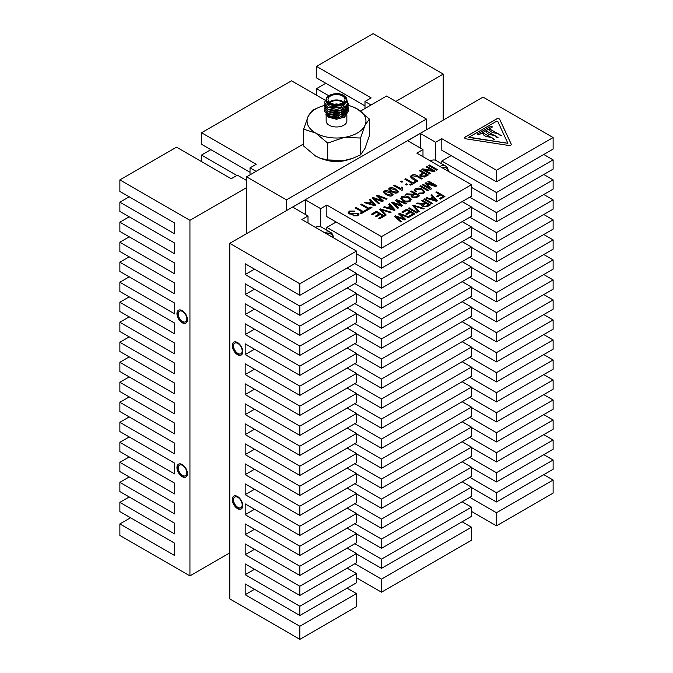 <?xml version="1.0" encoding="UTF-8"?>
<svg xmlns="http://www.w3.org/2000/svg" width="673" height="673" viewBox="0 0 673 673"><rect width="100%" height="100%" fill="white"/><g stroke="black" fill="none" stroke-linecap="round" stroke-linejoin="round"><path stroke-width="1.01" d="M346.856 115.285L346.856 121.005A10.356 5.981 180 0 1 340.462 126.524A10.356 5.981 180 0 1 329.173 125.228A10.356 5.981 180 0 1 326.144 121.005L326.144 114.847M344.189 117.312L346.814 113.872M346.847 113.569L346.519 114.831M328.685 117.253L336.5 119.281L344.61 117.085L336.811 119.071L328.685 117.253L325.875 114.259M347.268 109.379L347.731 110.17M347.79 110.313L348.109 111.365M348.134 111.533L344.61 117.085M326.144 113.308L326.346 114.486M326.514 114.898L328.937 117.388M326.144 99.831L328.458 105.526L326.144 102.002L329.173 105.989L340.462 107.285L346.856 101.766L346.856 99.84A10.356 5.981 180 0 1 340.462 105.358A10.356 5.981 180 0 1 329.173 104.063A10.356 5.981 180 0 1 326.144 99.84L326.077 99.915M324.723 103.028A11.786 6.806 180 0 1 324.714 102.927L328.315 107.487L342.338 108L346.856 100.277M348.278 103.869L347.882 105.846L339.554 111.011L328.172 109.606L324.723 104.938M346.932 100.403L348.286 103.735L347.882 105.585L339.554 110.751L328.172 109.346L324.714 104.811L324.857 103.81M348.278 110.279L347.882 112.256L339.554 117.422L328.172 116.017L324.723 111.348M348.177 109.211L347.882 111.996L339.554 117.169L328.172 115.764L324.714 111.222L324.84 110.279M348.278 108.143L347.882 110.12L339.554 115.285L328.172 113.88L324.723 109.211M346.856 104.593L347.739 105.871M347.806 106.006L348.151 106.948M348.177 107.074L347.882 109.859L339.554 115.024L328.172 113.619L324.714 109.085L324.84 108.143M347.344 103.331L348.118 104.938M348.151 105.064L347.882 107.983L339.554 113.148L328.172 111.743L324.723 107.074M347.386 103.137L348.151 104.803M348.177 104.938L347.882 107.722L339.554 112.887L328.172 111.482L324.714 106.948L324.84 106.006M342.498 95.987A8.48 4.896 0 0 0 333.253 94.927A8.48 4.896 0 0 0 328.02 99.453A8.48 4.896 0 0 0 330.502 102.919A8.48 4.896 0 0 0 339.747 103.978A8.48 4.896 0 0 0 344.98 99.453A8.48 4.896 0 0 0 342.498 95.987M329.417 102.145A8.48 4.896 180 0 1 342.498 101.379A8.48 4.896 180 0 1 343.583 102.145M343.053 102.565A8.009 4.627 0 0 0 342.162 101.951A8.009 4.627 0 0 0 329.947 102.565M337.981 104.273A2.212 1.279 0 0 0 335.019 104.273M337.922 104.281A2.212 1.279 0 0 0 335.078 104.281M465.228 138.579A1.884 1.085 0 0 0 466.069 138.857L508.931 145.494A1.884 1.085 0 0 0 511.303 144.443A1.884 1.085 0 0 0 511.236 144.157L499.753 119.415A1.884 1.085 0 0 0 496.598 118.928L465.228 137.04A1.884 1.085 0 0 0 464.673 137.805A1.884 1.085 0 0 0 465.228 138.579M468.829 137.427L507.888 143.324M468.963 137.191L507.888 143.282L497.658 121.199L496.867 121.081L468.963 137.191M324.882 232.816A12.728 7.344 -60 0 1 330.729 232.463A12.728 7.344 -60 0 1 333.354 237.704M330.729 232.463L321.147 226.936A12.728 7.344 120 0 0 315.301 227.289M333.211 237.628A11.449 6.612 120 0 0 326.817 233.935M439.856 166.433A12.728 7.344 -60 0 1 445.703 166.088A12.728 7.344 -60 0 1 448.327 171.329M445.703 166.088L436.121 160.553A12.728 7.344 120 0 0 430.274 160.906M448.193 171.245A11.449 6.612 120 0 0 441.791 167.552M324.201 159.543A23.563 13.603 0 0 0 348.799 159.543M182.534 465.413A6.124 3.533 -120 0 0 179.472 465.11A6.124 3.533 -120 0 0 178.53 470.023A6.124 3.533 -120 0 0 182.534 475.416A6.124 3.533 -120 0 0 185.597 475.718A6.124 3.533 -120 0 0 186.53 470.814A6.124 3.533 -120 0 0 182.534 465.413M182.198 464.547A7.42 4.282 -120 0 0 178.488 464.177A7.42 4.282 -120 0 0 177.352 470.124A7.42 4.282 -120 0 0 182.198 476.669A7.42 4.282 -120 0 0 185.908 477.039A7.42 4.282 -120 0 0 187.052 471.092A7.42 4.282 -120 0 0 182.198 464.547M178.656 464.092A7.42 4.282 -120 0 0 177.731 470.09A7.42 4.282 -120 0 0 182.534 476.476A7.42 4.282 -120 0 0 186.076 476.93M182.534 311.49A6.124 3.533 -120 0 0 179.472 311.187A6.124 3.533 -120 0 0 178.53 316.091A6.124 3.533 -120 0 0 182.534 321.492A6.124 3.533 -120 0 0 185.597 321.795A6.124 3.533 -120 0 0 186.53 316.882A6.124 3.533 -120 0 0 182.534 311.49M182.198 310.623A7.42 4.282 -120 0 0 178.488 310.253A7.42 4.282 -120 0 0 177.352 316.201A7.42 4.282 -120 0 0 182.198 322.737A7.42 4.282 -120 0 0 185.908 323.107A7.42 4.282 -120 0 0 187.052 317.16A7.42 4.282 -120 0 0 182.198 310.623M178.656 310.16A7.42 4.282 -120 0 0 177.731 316.159A7.42 4.282 -120 0 0 182.534 322.552A7.42 4.282 -120 0 0 186.076 323.006M237.855 343.432A6.124 3.533 -120 0 0 234.793 343.129A6.124 3.533 -120 0 0 233.851 348.034A6.124 3.533 -120 0 0 237.855 353.426A6.124 3.533 -120 0 0 240.917 353.729A6.124 3.533 -120 0 0 241.851 348.824A6.124 3.533 -120 0 0 237.855 343.432M237.519 342.557A7.42 4.282 -120 0 0 233.809 342.195A7.42 4.282 -120 0 0 232.673 348.143A7.42 4.282 -120 0 0 237.519 354.679A7.42 4.282 -120 0 0 241.228 355.05A7.42 4.282 -120 0 0 242.373 349.102A7.42 4.282 -120 0 0 237.519 342.557M233.977 342.103A7.42 4.282 -120 0 0 233.051 348.101A7.42 4.282 -120 0 0 237.855 354.486A7.42 4.282 -120 0 0 241.397 354.949M237.855 497.355A6.124 3.533 -120 0 0 234.793 497.053A6.124 3.533 -120 0 0 233.851 501.957A6.124 3.533 -120 0 0 237.855 507.358A6.124 3.533 -120 0 0 240.917 507.661A6.124 3.533 -120 0 0 241.851 502.748A6.124 3.533 -120 0 0 237.855 497.355M237.519 496.489A7.42 4.282 -120 0 0 233.809 496.119A7.42 4.282 -120 0 0 232.673 502.066A7.42 4.282 -120 0 0 237.519 508.611A7.42 4.282 -120 0 0 241.228 508.973A7.42 4.282 -120 0 0 242.373 503.025A7.42 4.282 -120 0 0 237.519 496.489M233.977 496.026A7.42 4.282 -120 0 0 233.051 502.024A7.42 4.282 -120 0 0 237.855 508.418A7.42 4.282 -120 0 0 241.397 508.872M250.019 172.28L201.53 144.283L201.53 132.741L291.51 80.794L325.539 100.437M381.49 568.349L471.47 516.401L471.47 507.164L381.49 559.12L381.49 568.349L356.497 553.921M471.47 216.243L471.47 207.006L381.49 258.962L381.49 268.191L471.47 216.243M471.47 236.257L471.47 227.02L381.49 278.967L381.49 288.204L471.47 236.257M471.47 256.262L471.47 247.033L381.49 298.98L381.49 308.217L471.47 256.262M471.47 276.275L471.47 267.038L381.49 318.994L381.49 328.222L471.47 276.275M471.47 296.288L471.47 287.051L381.49 338.999L381.49 348.235L471.47 296.288M471.47 316.293L471.47 307.065L381.49 359.012L381.49 368.249L471.47 316.293M471.47 336.307L471.47 327.07L381.49 379.025L381.49 388.254L471.47 336.307M471.47 356.32L471.47 347.083L381.49 399.03L381.49 408.267L471.47 356.32M471.47 376.325L471.47 367.096L381.49 419.043L381.49 428.28L471.47 376.325M471.47 396.338L471.47 387.101L381.49 439.057L381.49 448.285L471.47 396.338M471.47 416.351L471.47 407.115L381.49 459.062L381.49 468.299L471.47 416.351M471.47 436.356L471.47 427.128L381.49 479.075L381.49 488.312L471.47 436.356M471.47 456.37L471.47 447.133L381.49 499.088L381.49 508.317L471.47 456.37M471.47 476.383L471.47 467.146L381.49 519.093L381.49 528.33L471.47 476.383M471.47 496.388L471.47 487.159L381.49 539.107L381.49 548.344L471.47 496.388M320.668 226.7L320.668 208.638L326.834 205.08L381.49 236.635L381.49 248.186L471.47 196.23L471.47 184.688L416.814 153.133L422.981 149.574L422.981 156.691M381.49 236.635L471.47 184.688M471.47 527.178L381.49 579.125L381.49 592.206L471.47 540.259L471.47 527.178L462.141 521.785M496.464 461.947L553.122 429.239L553.122 420.002L496.464 452.719L496.464 461.947L471.47 447.52M496.464 441.942L553.122 409.234L553.122 399.998L496.464 432.705L496.464 441.942L471.47 427.506M496.464 421.929L553.122 389.221L553.122 379.984L496.464 412.692L496.464 421.929L471.47 407.502M496.464 401.916L553.122 369.208L553.122 359.971L496.464 392.687L496.464 401.916L471.47 387.488M496.464 381.911L553.122 349.203L553.122 339.966L496.464 372.674L496.464 381.911L471.47 367.475M496.464 361.897L553.122 329.19L553.122 319.953L496.464 352.66L496.464 361.897L471.47 347.47M496.464 341.884L553.122 309.176L553.122 299.939L496.464 332.655L496.464 341.884L471.47 327.457M496.464 321.879L553.122 289.171L553.122 279.934L496.464 312.642L496.464 321.879L471.47 307.443M496.464 301.866L553.122 269.158L553.122 259.921L496.464 292.629L496.464 301.866L471.47 287.438M496.464 281.852L553.122 249.145L553.122 239.908L496.464 272.624L496.464 281.852L471.47 267.425M496.464 261.847L553.122 229.14L553.122 219.903L496.464 252.611L496.464 261.847L471.47 247.412M496.464 241.834L553.122 209.126L553.122 199.889L496.464 232.597L496.464 241.834L471.47 227.407M496.464 221.821L553.122 189.113L553.122 179.876L496.464 212.592L496.464 221.821L471.47 207.393M496.464 201.816L553.122 169.108L553.122 159.871L496.464 192.579L496.464 201.816L471.47 187.38M496.464 501.974L553.122 469.266L553.122 460.029L496.464 492.737L496.464 501.974L471.47 487.538M553.122 440.016L496.464 472.724L496.464 481.961L553.122 449.253L553.122 440.016L543.784 434.632M435.641 160.317L435.641 142.264L441.808 138.705L496.464 170.261L496.464 181.803L553.122 149.095L553.122 137.553L483.063 97.105L229.787 243.332L299.838 283.779L356.497 251.071L301.841 219.516L308.007 215.957L308.007 223.074M496.464 170.261L553.122 137.553M553.122 480.034L496.464 512.75L496.464 525.832L553.122 493.124L553.122 480.034L543.784 474.65M543.784 454.637L553.122 460.029M543.784 154.479L553.122 159.871M543.784 174.492L553.122 179.876M543.784 194.505L553.122 199.889M543.784 214.51L553.122 219.903M543.784 234.524L553.122 239.908M543.784 254.537L553.122 259.921M543.784 274.542L553.122 279.934M543.784 294.555L553.122 299.939M543.784 314.569L553.122 319.953M543.784 334.574L553.122 339.966M543.784 354.587L553.122 359.971M543.784 374.6L553.122 379.984M543.784 394.605L553.122 399.998M543.784 414.618L553.122 420.002M189.937 575.895L119.878 535.447L119.878 523.905L174.534 555.461L174.534 543.145L119.878 511.589L119.878 502.352L174.534 533.916L174.534 523.14L119.878 491.584L119.878 482.348L174.534 513.903L174.534 503.126L119.878 471.571L119.878 462.334L174.534 493.889L174.534 483.113L119.878 451.558L119.878 442.321L174.534 473.885L174.534 463.108L119.878 431.553L119.878 422.316L174.534 453.871L174.534 443.095L119.878 411.54L119.878 402.303L174.534 433.858L174.534 423.081L119.878 391.526L119.878 382.289L174.534 413.853L174.534 403.077L119.878 371.521L119.878 362.284L174.534 393.84L174.534 383.063L119.878 351.508L119.878 342.271L174.534 373.826L174.534 363.05L119.878 331.495L119.878 322.258L174.534 353.821L174.534 343.045L119.878 311.49L119.878 302.253L174.534 333.808L174.534 323.032L119.878 291.476L119.878 282.239L174.534 313.795L174.534 303.018L119.878 271.463L119.878 262.226L174.534 293.79L174.534 283.013L119.878 251.458L119.878 242.221L174.534 273.776L174.534 263L119.878 231.445L119.878 222.208L174.534 253.763L174.534 242.987L119.878 211.431L119.878 202.194L174.534 233.758L174.534 222.982L119.878 191.426L119.878 179.876L189.937 220.323L189.937 575.895L229.787 552.886M246.587 180.499L237.359 175.165L231.192 178.724L176.536 147.168L119.878 179.876M130.545 517.747L119.878 523.905M119.878 202.194L129.216 196.81M119.878 222.208L129.216 216.824M119.878 242.221L129.216 236.829M119.878 262.226L129.216 256.842M119.878 282.239L129.216 276.855M119.878 302.253L129.216 296.86M119.878 322.258L129.216 316.874M119.878 342.271L129.216 336.887M119.878 362.284L129.216 356.892M119.878 382.289L129.216 376.905M119.878 402.303L129.216 396.919M119.878 422.316L129.216 416.924M119.878 442.321L129.216 436.937M119.878 462.334L129.216 456.95M119.878 482.348L129.216 476.955M119.878 502.352L129.216 496.968M364.993 105.897L316.503 77.9L316.503 66.358L373.162 33.65L443.213 74.097L395.892 101.413M316.503 95.221L316.503 88.676L325.833 83.292M443.213 120.114L443.213 74.097M201.53 161.604L201.53 155.059L210.859 149.675M299.838 626.269L299.838 639.35L306.636 635.43L356.497 606.642L356.497 593.561L299.838 626.269L245.182 594.713L245.182 583.937L299.838 615.492L356.497 582.784L356.497 573.547L299.838 606.255L245.182 574.7L245.182 563.924L299.838 595.479L299.838 586.242L245.182 554.687L245.182 543.91L299.838 575.474L299.838 566.237L245.182 534.682L245.182 523.905L299.838 555.461L299.838 546.224L245.182 514.668L245.182 503.892L299.838 535.447L299.838 526.21L245.182 494.655L245.182 483.879L299.838 515.442L299.838 506.205L245.182 474.65L245.182 463.874L299.838 495.429L299.838 486.192L245.182 454.637L245.182 443.86L299.838 475.416L299.838 466.179L245.182 434.623L245.182 423.847L299.838 455.411L299.838 446.174L245.182 414.618L245.182 403.842L299.838 435.397L299.838 426.16L245.182 394.605L245.182 383.829L299.838 415.384L299.838 406.147L245.182 374.592L245.182 363.815L299.838 395.379L299.838 386.142L245.182 354.587L245.182 343.81L299.838 375.366L299.838 366.129L245.182 334.574L245.182 323.797L299.838 355.352L299.838 346.115L245.182 314.56L245.182 303.784L299.838 335.347L299.838 326.111L245.182 294.555L245.182 283.779L299.838 315.334L299.838 306.097L245.182 274.542L245.182 263.766L299.838 295.321L356.497 262.613L356.497 251.071M299.838 615.492L299.838 606.255M299.838 315.334L356.497 282.626L356.497 273.389L299.838 306.097M299.838 335.347L356.497 302.631L356.497 293.403L299.838 326.111M299.838 355.352L356.497 322.645L356.497 313.408L299.838 346.115M299.838 375.366L356.497 342.658L356.497 333.421L299.838 366.129M299.838 395.379L356.497 362.663L356.497 353.434L299.838 386.142M299.838 415.384L356.497 382.676L356.497 373.439L299.838 406.147M299.838 435.397L356.497 402.69L356.497 393.453L299.838 426.16M299.838 455.411L356.497 422.694L356.497 413.466L299.838 446.174M299.838 475.416L356.497 442.708L356.497 433.471L299.838 466.179M299.838 495.429L356.497 462.721L356.497 453.484L299.838 486.192M299.838 515.442L356.497 482.726L356.497 473.498L299.838 506.205M299.838 535.447L356.497 502.739L356.497 493.502L299.838 526.21M299.838 555.461L356.497 522.753L356.497 513.516L299.838 546.224M299.838 575.474L356.497 542.758L356.497 533.529L299.838 566.237M299.838 595.479L356.497 562.771L356.497 553.534L299.838 586.242M299.838 295.321L299.838 283.779M229.787 243.332L229.787 598.903L292.057 634.774M299.838 639.35L292.141 634.908M428.625 204.828L426.001 203.313L424.024 204.449L423.081 205.45L423.662 206.207L426.438 206.089L428.625 204.828L426.438 206.089M434.977 199.511L433.387 197.711L431.115 199.023L436.129 200.613L434.977 199.511M417.908 195.607L415.283 194.093L413.315 195.229L412.364 196.23L412.944 196.987L415.721 196.878L417.908 195.607L415.721 196.878M409.125 200.798L410.042 199.553L408.183 197.509L402.74 197.096L401.848 198.342L403.59 200.318L405.769 201.177L409.125 200.882L410.042 199.587M392.645 208.546L391.055 206.746L388.784 208.058L393.806 209.648L392.645 208.546M408.418 208.319L409.192 207.873L417.21 212.508M416.436 212.954L408.351 208.285L409.192 207.797L417.277 212.466L416.436 212.954M401.907 212.079L406.778 209.269L414.795 213.905M405.895 214.022L409.613 211.877L406.879 210.228L402.782 212.592L401.84 212.045L406.778 209.194L414.862 213.863L410.034 216.656L409.091 216.109L413.079 213.804L410.555 212.348L406.778 214.527L405.827 213.98L409.613 211.802M409.15 216.142L413.079 213.804M398.618 213.98L399.493 213.476L409.184 217.143M394.479 216.37L395.354 215.865L404.069 219.045L398.567 213.938L399.493 213.4L409.268 217.093L408.41 217.589L400.191 214.3L405.567 219.23L404.397 219.903L395.985 216.731L401.638 221.501L400.78 221.989L394.428 216.319L395.354 215.789L404.069 218.969M395.985 216.731L401.579 221.535M400.191 214.3L405.516 219.255M427.952 181.643L428.726 181.197L436.752 185.824M425.151 183.258L425.967 182.795L434.943 185.756L427.885 181.601L428.726 181.121L436.819 185.79L435.498 186.547L426.69 183.636L431.595 188.802L430.409 189.483L422.324 184.814L423.166 184.335L429.837 188.188L425.1 183.207L425.967 182.711L434.943 185.681M422.392 184.856L423.166 184.41L429.837 188.188M426.69 183.636L431.553 188.827M412.801 205.795L413.626 205.315L424.049 208.563M413.626 205.315L424.133 208.512L423.267 209.009L414.181 206.014L419.128 211.406M414.181 206.014L419.17 211.381L418.295 211.877L412.759 205.745L413.626 205.24M423.081 205.484L423.662 206.207M423.662 206.283L426.438 206.165M421.55 200.739L422.324 200.293L430.341 204.929M416.545 203.633L417.395 203.137L423.982 203.465L425.05 202.842L421.483 200.705L422.324 200.218L430.409 204.886L427.439 206.603L422.821 206.695L421.794 205.416L422.476 204.314L416.436 203.616L417.395 203.061L423.982 203.381L425.05 202.766M421.794 205.458L422.476 204.314M423.965 199.351L424.739 198.905L432.756 203.532M431.982 203.978L423.897 199.309L424.739 198.821L432.823 203.49L431.982 203.978M436.129 200.613L431.115 199.023M431.048 195.254L431.881 194.775L437.341 200.891M425.984 198.182L426.766 197.727L429.887 198.72L432.714 197.088L431.006 195.204L431.881 194.699L437.383 200.865L436.567 201.336L425.891 198.156L426.766 197.652L429.887 198.636L432.714 197.012M419.969 186.253L420.743 185.807L428.768 190.434M427.994 190.88L419.91 186.211L420.743 185.723L428.836 190.392L427.994 190.88M415.636 190.291L416.377 191.511M418.707 193.631L419.279 193.084L422.728 193.025L423.586 191.872M422.728 193.025L423.586 191.839L421.794 189.853L416.394 189.214L415.636 190.249L416.436 191.485L415.392 191.847L414.341 190.148L415.418 188.76C418 187.775 420.406 188.011 422.636 189.441L424.814 191.931M419.279 193.084L422.728 192.949M422.636 189.441L424.814 191.898L423.645 193.513L418.648 193.614L419.279 193M415.418 188.76L415.418 188.684C418 187.7 420.406 187.927 422.636 189.365M414.341 190.148L415.418 188.684M412.364 196.264L412.944 196.987M412.944 197.063L415.721 196.953M410.833 191.527L411.607 191.082L419.632 195.708M405.827 194.413L406.685 193.925L413.264 194.245L414.341 193.622L410.766 191.485L411.607 191.006L419.7 195.675L416.722 197.382L412.112 197.475L411.085 196.196L411.767 195.094L405.726 194.396L406.685 193.849L413.264 194.169L414.341 193.546M411.085 196.238L411.767 195.094M401.848 198.375L403.59 200.318M403.59 200.394L405.769 201.177M405.769 201.252L409.125 200.882M400.645 198.712L401.789 196.625L405.44 195.986L409.033 197.113L411.287 199.696M401.789 196.625L405.44 195.91L409.033 197.038L411.287 199.654L410.084 201.345C407.468 202.371 405.02 202.186 402.723 200.79L400.586 198.198M400.645 198.636L401.789 196.55M395.674 200.276L396.548 199.772L406.24 203.439M391.543 202.666L392.418 202.161L401.125 205.341L395.623 200.226L396.548 199.696L406.324 203.389L405.474 203.885L397.247 200.596L402.631 205.526L401.461 206.199L393.049 203.027L398.694 207.797L397.844 208.285L391.484 202.615L392.418 202.085L401.125 205.265M393.049 203.027L398.643 207.831M397.247 200.596L402.58 205.551M393.806 209.648L388.784 208.058M388.725 204.289L389.549 203.81L395.009 209.926M383.652 207.217L384.434 206.762L387.564 207.755L390.39 206.123L388.674 204.239L389.549 203.734L395.059 209.9L394.235 210.371L383.568 207.191L384.434 206.687L387.564 207.671L390.39 206.047M379.824 209.429L380.649 208.958L391.063 212.197M380.649 208.958L391.148 212.155L390.29 212.651L381.204 209.648L386.142 215.04M381.204 209.648L386.193 215.015L385.318 215.52L379.774 209.379L380.649 208.882M371.555 214.207L376.426 211.389L384.443 216.025M375.542 216.142L379.261 213.997L376.527 212.348L372.43 214.712L371.488 214.165L376.426 211.314L384.51 215.983L379.681 218.775L378.731 218.229L382.727 215.924L380.203 214.468L376.426 216.656L375.475 216.109L379.261 213.921M378.798 218.271L382.727 215.924M436.045 192.377L436.819 191.931L444.836 196.558M436.567 196.314L439.654 194.539L435.978 192.335L436.819 191.847L444.903 196.516L440.386 199.124L439.444 198.585L443.12 196.457L440.596 195.002L437.45 196.827L436.499 196.28L439.654 194.455M439.511 198.619L443.12 196.457M256.085 171.354L250.019 167.855L250.019 174.854M371.059 104.98L364.993 101.472L364.993 108.479M305.34 214.418L305.34 199.788L320.668 208.638M308.007 215.957L292.671 207.099L305.34 199.788M422.981 149.574L407.645 140.724L420.314 133.414L435.641 142.264M420.314 148.035L420.314 133.414M327.701 159.938L320.264 158.281L315.671 156.119L303.649 146.049L303.649 129.208L315.671 133.027L327.701 143.088L327.701 159.938L344.122 160.519A29.452 17.01 0 0 0 352.358 158.424L344.122 160.519A29.452 17.01 0 0 1 320.642 158.424L320.264 158.281M327.701 143.088L344.122 137.427L360.551 138.007L360.551 154.857L353.14 158.138M360.551 138.007L364.951 125.405L369.351 119.045L369.351 135.887L364.951 148.489L360.551 154.857M369.351 119.045L357.329 108.976L352.559 106.746M319.927 106.931L312.449 110.237L308.049 116.597L303.649 129.208M324.731 105.409A29.452 17.01 0 0 0 320.642 106.671A29.452 17.01 0 0 0 308.049 116.597A29.452 17.01 0 0 0 315.671 133.027A29.452 17.01 0 0 0 344.122 137.427A29.452 17.01 0 0 0 364.951 125.405A29.452 17.01 0 0 0 357.329 108.976A29.452 17.01 0 0 0 352.358 106.671A29.452 17.01 0 0 0 348.261 105.409M501.351 135.584L490.743 129.67L489.464 129.704M498.02 137.511L487.412 131.597L486.133 131.63M492.426 126.987L491.038 126.188L477.393 134.07M484.08 133.515L482.777 133.481C484.661 138.495 492.872 135.652 493.486 139.664L494.714 139.429L484.08 133.515L482.802 133.557M490.743 129.67L489.439 129.628C491.324 134.642 499.534 131.799 500.148 135.811L501.377 135.584L490.743 129.595M487.412 131.513L498.045 137.511L496.817 137.738C496.203 133.725 487.992 136.569 486.108 131.555L487.412 131.597M492.493 126.945L478.772 134.869L477.325 134.028L491.038 126.112L492.493 126.945M494.714 139.429L484.08 133.439M390.163 188.516C389.743 189.559 390.416 190.442 392.182 191.174L396.826 192.31L397.179 191.788L396.826 192.31C397.238 191.267 396.565 190.383 394.807 189.66L390.163 188.516L389.81 189.079M373.38 203.961L371.782 202.161L369.511 203.473L374.533 205.063L373.38 203.961M385.015 191.569C384.594 192.604 385.267 193.496 387.034 194.219L391.686 195.279C392.09 194.245 391.417 193.361 389.659 192.629L385.015 191.485C384.594 192.528 385.267 193.412 387.034 194.144L391.686 195.279L392.031 194.8M385.015 191.485L384.662 192.049M426.573 174.896L423.637 173.197L421.029 175.14L421.769 175.998L424.831 175.897L426.573 174.896L424.831 175.897M390.163 188.591C389.743 189.635 390.416 190.518 392.182 191.25L392.182 191.174M392.182 191.25L396.826 192.385M374.533 205.063L369.511 203.473M391.686 195.355L392.031 194.834M421.037 175.182L421.769 175.998M421.769 176.074L424.831 175.973M426.219 166.929L426.993 166.483L435.019 171.11M421.921 169.411L422.753 168.931L432.596 170.681L426.16 166.887L426.993 166.399L435.086 171.068L434.186 171.59L424.335 169.84L430.779 173.558L429.938 174.046L421.853 169.377L422.753 168.856L432.596 170.606M424.335 169.84L430.712 173.6M404.902 179.237L405.676 178.791L412.818 182.913L415.022 181.643L415.906 182.147M409.84 184.638L411.977 183.325L404.835 179.195L405.676 178.715L412.818 182.837L415.022 181.567L415.964 182.105L410.715 185.142L409.773 184.595L411.977 183.325M400.805 181.601L401.579 181.155L402.664 181.786M388.624 189.02L389.347 188.095C391.745 187.498 393.848 187.876 395.64 189.248L398.357 191.872M376.409 195.692L377.275 195.187L386.975 198.846M372.27 198.081L373.145 197.568L381.852 200.756L376.35 195.641L377.275 195.111L387.051 198.804L386.201 199.292L377.974 196.011L383.358 200.941L382.188 201.614L373.776 198.434L379.421 203.212L378.571 203.7L372.219 198.03L373.145 197.492L381.852 200.68M373.776 198.434L379.37 203.238M377.974 196.011L383.307 200.966M360.896 204.642L361.67 204.197L368.812 208.319L371.016 207.048L371.891 207.553M365.826 210.043L367.971 208.731L360.829 204.609L361.67 204.121L368.812 208.243L371.016 206.973L371.959 207.52L366.709 210.548L365.767 210.001L367.971 208.731M348.202 212.584L349.405 211.154L354.839 211.171M353.014 215.856L356.875 215.335L357.657 214.384M349.455 212.676L350.027 213.484L357.986 213.223L358.945 214.451L357.851 215.781L352.946 215.823L353.687 215.276L356.875 215.251L357.657 214.342L357.119 213.627L356.034 213.299L352.391 214.308L349.211 213.913L348.202 212.55L349.405 211.078L354.839 211.095L354.107 211.642L350.28 211.667L349.455 212.643L350.027 213.408L357.986 213.148L358.945 214.418M355.218 207.915L355.992 207.469L363.134 211.6L365.346 210.321L366.221 210.826M360.156 213.316L362.301 212.003L355.159 207.881L355.992 207.393L363.134 211.515L365.346 210.245L366.289 210.792L361.039 213.821L360.089 213.274L362.301 212.003M369.452 199.704L370.276 199.225L375.736 205.332M364.379 202.632L365.17 202.178L368.291 203.162L371.117 201.53L369.401 199.654L370.276 199.149L375.786 205.307L374.962 205.778L364.295 202.607L365.17 202.102L368.291 203.086L371.117 201.454M390.491 192.217L393.209 194.808L392.485 195.784L390.147 196.154L386.193 194.632L383.475 191.956L384.199 191.065C386.605 190.467 388.7 190.846 390.491 192.217L393.209 194.842M402.059 188.819L402.404 190.064M393.772 185.664L394.546 185.218L400.948 188.92L401.369 187.22L402.286 187.75M405.533 184.326L406.307 183.88L407.392 184.511M411.556 176.822L417.79 181.054M411.388 175.367L411.388 175.291C413.584 174.332 415.628 174.517 417.512 175.846L422.164 178.53L421.323 179.018L416.663 176.326L412.398 175.804L411.556 176.789L417.857 181.02L417.016 181.5L412.364 178.816L410.269 176.688L411.388 175.367C413.584 174.408 415.628 174.593 417.512 175.922L422.097 178.572M428.642 165.533L429.416 165.087L437.433 169.714M419.498 170.807L420.272 170.362L428.297 174.988M419.733 175.056L422.694 172.725L419.43 170.765L420.272 170.286L428.365 174.955L424.419 177.049L420.978 176.511L419.733 175.022L422.694 172.65M511.303 144.476A1.884 1.085 0 0 0 511.236 144.232L499.753 119.491A1.884 1.085 0 0 0 496.598 119.003L465.228 137.115A1.884 1.085 0 0 0 464.673 137.847M401.89 182.232L400.738 181.567L401.579 181.079L402.732 181.744L401.89 182.232M391.333 191.654L388.624 188.987L389.347 188.019C391.745 187.414 393.848 187.801 395.64 189.172L398.357 191.839L397.634 192.815L395.295 193.185L391.333 191.654M383.475 191.956L384.199 190.989C386.605 190.392 388.7 190.77 390.491 192.142M401.369 187.22L402.311 187.691L402.437 190.038L401.89 190.358L393.705 185.622L394.546 185.142L400.931 188.6M400.948 188.92L401.369 187.144M406.618 184.957L405.466 184.293L406.307 183.805L407.459 184.478L406.618 184.957M410.269 176.688L411.388 175.291M436.659 170.16L428.575 165.491L429.416 165.011L437.5 169.68L436.659 170.16M303.649 143.896L246.587 176.839L286.446 199.847L426.413 119.037L386.554 96.029L360.526 111.062M426.413 119.037L426.413 129.813M286.446 199.847L286.446 210.624M246.587 176.839L246.587 187.616L189.937 220.323M246.587 233.632L246.587 187.616M201.53 155.059L236.854 175.451M316.503 88.676L328.727 95.734M471.47 511.396L496.464 525.832M356.497 577.779L381.49 592.206M496.464 512.75L469.804 497.355M381.49 579.125L354.831 563.73M347.167 588.168L356.497 593.561M326.834 205.08L326.834 216.63L381.49 248.186M441.808 138.705L441.808 150.247L496.464 181.803M347.167 548.15L356.497 553.534M245.182 554.687L254.512 549.303M347.167 528.137L356.497 533.529M245.182 534.682L254.512 529.289M347.167 508.123L356.497 513.516M245.182 514.668L254.512 509.284M347.167 488.118L356.497 493.502M245.182 494.655L254.512 489.271M347.167 468.105L356.497 473.498M245.182 474.65L254.512 469.258M347.167 448.092L356.497 453.484M245.182 454.637L254.512 449.253M347.167 428.087L356.497 433.471M245.182 434.623L254.512 429.239M347.167 408.074L356.497 413.466M245.182 414.618L254.512 409.226M347.167 388.06L356.497 393.453M245.182 394.605L254.512 389.221M347.167 368.055L356.497 373.439M245.182 374.592L254.512 369.208M347.167 348.042L356.497 353.434M245.182 354.587L254.512 349.194M347.167 328.029L356.497 333.421M245.182 334.574L254.512 329.19M347.167 308.024L356.497 313.408M245.182 314.56L254.512 309.176M347.167 288.01L356.497 293.403M245.182 294.555L254.512 289.163M347.167 267.997L356.497 273.389M245.182 274.542L254.512 269.158M245.182 594.713L254.512 589.321M347.167 568.155L356.497 573.547M245.182 574.7L254.512 569.316M471.47 467.533L496.464 481.961M496.464 492.737L469.804 477.342M496.464 192.579L441.808 161.024L451.137 155.631M496.464 212.592L469.804 197.197M496.464 232.597L469.804 217.202M496.464 252.611L469.804 237.216M496.464 272.624L469.804 257.229M496.464 292.629L469.804 277.234M496.464 312.642L469.804 297.247M496.464 332.655L469.804 317.261M496.464 352.66L469.804 337.266M496.464 372.674L469.804 357.279M496.464 392.687L469.804 377.292M496.464 412.692L469.804 397.297M496.464 432.705L469.804 417.31M496.464 452.719L469.804 437.324M496.464 472.724L469.804 457.329M356.497 533.908L381.49 548.344M381.49 539.107L354.831 523.712M462.141 481.767L471.47 487.159M356.497 513.903L381.49 528.33M381.49 519.093L354.831 503.698M462.141 461.754L471.47 467.146M356.497 493.889L381.49 508.317M381.49 499.088L354.831 483.694M462.141 441.749L471.47 447.133M356.497 473.876L381.49 488.312M381.49 479.075L354.831 463.68M462.141 421.735L471.47 427.128M356.497 453.871L381.49 468.299M381.49 459.062L354.831 443.667M462.141 401.722L471.47 407.115M356.497 433.858L381.49 448.285M381.49 439.057L354.831 423.662M462.141 381.717L471.47 387.101M356.497 413.845L381.49 428.28M381.49 419.043L354.831 403.649M462.141 361.704L471.47 367.096M356.497 393.84L381.49 408.267M381.49 399.03L354.831 383.635M462.141 341.691L471.47 347.083M356.497 373.826L381.49 388.254M381.49 379.025L354.831 363.63M462.141 321.686L471.47 327.07M356.497 353.813L381.49 368.249M381.49 359.012L354.831 343.617M462.141 301.672L471.47 307.065M356.497 333.808L381.49 348.235M381.49 338.999L354.831 323.604M462.141 281.659L471.47 287.051M356.497 313.795L381.49 328.222M381.49 318.994L354.831 303.599M462.141 261.654L471.47 267.038M356.497 293.781L381.49 308.217M381.49 298.98L354.831 283.585M462.141 241.641L471.47 247.033M356.497 273.776L381.49 288.204M381.49 278.967L354.831 263.572M462.141 221.627L471.47 227.02M356.497 253.763L381.49 268.191M381.49 258.962L326.834 227.398L326.834 230.216M462.141 201.622L471.47 207.006M326.834 227.398L336.164 222.014M441.808 161.024L441.808 163.833M381.49 559.12L354.831 543.725M462.141 501.78L471.47 507.164M250.019 167.855L256.186 164.296L201.53 132.741M364.993 101.472L371.16 97.913L316.503 66.358M335.339 104.307A2.027 1.169 180 0 1 337.661 104.307M335.263 117.094A1.741 1.01 0 0 0 337.165 117.312A1.741 1.01 0 0 0 338.241 116.387M345.695 105.981L337.055 109.548L327.869 107.243M346.814 104.618L345.409 108.429M344.273 109.396L336.088 111.718L328.188 109.615M346.317 105.316L346.62 105.998M346.704 106.275L346.856 107.15M346.856 107.402L345.417 110.565M344.273 111.533L336.088 113.863L328.188 111.752M345.4 106.233L346.082 107.066M346.486 107.798L346.856 109.287M346.856 109.539L345.417 112.702M344.273 113.67L336.088 116L328.18 113.888M343.979 107.217L345.434 108.412M345.577 108.563L346.402 109.758M346.486 109.935L346.856 111.424M346.856 111.684L345.417 114.839M344.282 115.806L336.088 118.137L328.18 116.025M346.856 105.207L341.135 110.389M346.772 106.006L346.856 107.344M346.797 107.47L340.984 112.576L330.914 112.568M345.67 105.998L346.25 106.797M346.772 108.143L346.856 109.48M346.797 109.606L341.177 114.654M344.231 106.856L345.72 108.193M345.855 108.353L346.57 109.59M346.772 110.279L346.856 111.617M346.797 111.743L341.194 116.782M330.88 116.833L326.161 112.45M324.714 102.927L324.714 102.927A11.786 6.806 180 0 1 326.144 99.68M343.827 95.608A10.356 5.981 180 0 1 346.856 99.84L343.726 95.389C337.644 91.478 325.463 94.742 326.144 99.84L326.144 101.758M329.509 103.491A9.885 5.712 0 0 0 343.491 103.491A9.885 5.712 0 0 0 343.491 95.415A9.885 5.712 0 0 0 329.509 95.415A9.885 5.712 0 0 0 329.509 103.491M320.642 106.671L319.86 106.957"/></g></svg>
